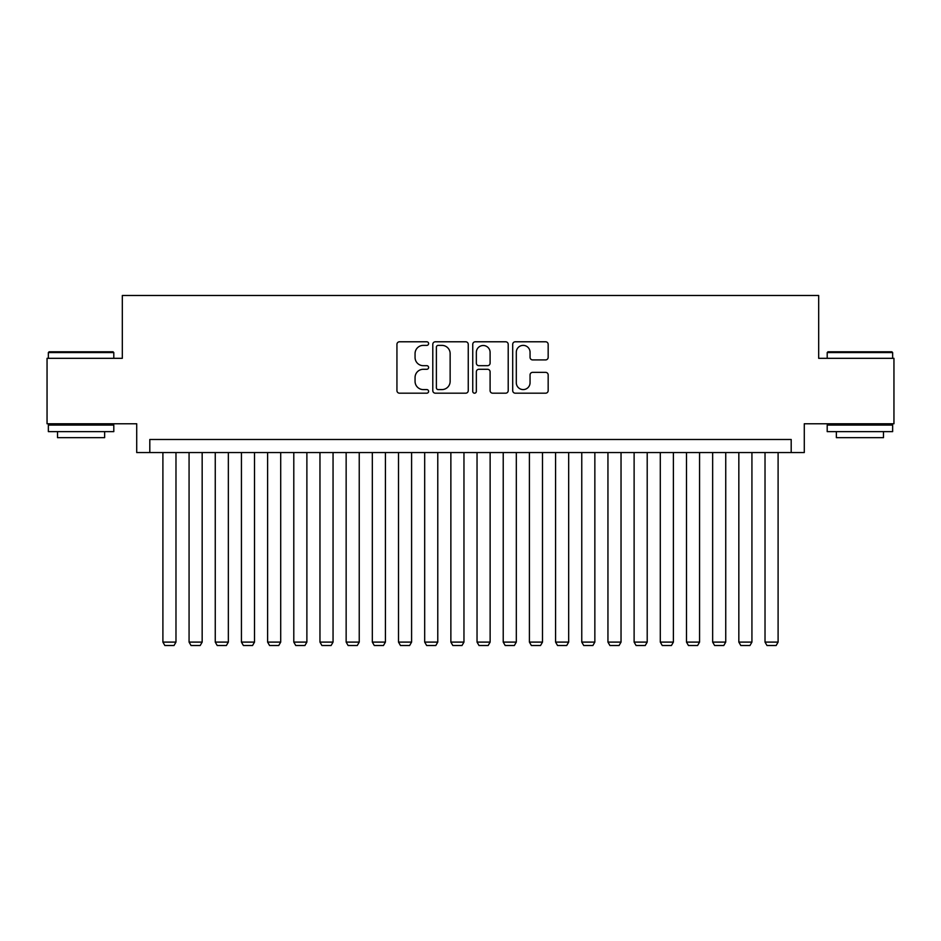 <?xml version="1.0" encoding="UTF-8"?>
<svg xmlns="http://www.w3.org/2000/svg" width="941" height="941" viewBox="0 0 941 941"><rect width="100%" height="100%" fill="white"/><g stroke="black" fill="none" stroke-linecap="round" stroke-linejoin="round"><path stroke-width="1.41" d="M428.614 343.583A1.8 1.8 0 0 0 426.814 341.783L399.513 341.783A2.564 2.564 0 0 0 396.937 344.359L396.937 390.609A2.564 2.564 0 0 0 399.513 393.185L426.814 393.185A1.8 1.8 0 0 0 428.614 391.385A1.8 1.8 0 0 0 426.814 389.586L423.285 389.586A8.222 8.222 0 0 1 415.063 381.364L415.063 377.506A8.222 8.222 0 0 1 423.285 369.284L426.814 369.284A1.8 1.8 0 0 0 428.614 367.484A1.8 1.8 0 0 0 426.814 365.684L423.285 365.684A8.222 8.222 0 0 1 415.063 357.462L415.063 353.604A8.222 8.222 0 0 1 423.285 345.382L426.814 345.382A1.8 1.8 0 0 0 428.614 343.583M545.604 359.909A2.564 2.564 0 0 0 548.168 357.333L548.168 344.359A2.564 2.564 0 0 0 545.604 341.783L515.28 341.783A2.564 2.564 0 0 0 512.704 344.359L512.704 390.609A2.564 2.564 0 0 0 515.28 393.185L545.604 393.185A2.564 2.564 0 0 0 548.168 390.609L548.168 374.941A2.564 2.564 0 0 0 545.604 372.365L532.618 372.365A2.564 2.564 0 0 0 530.054 374.941L530.054 382.705A6.869 6.869 0 0 1 523.172 389.586A6.869 6.869 0 0 1 516.303 382.705L516.303 352.263A6.869 6.869 0 0 1 523.172 345.382A6.869 6.869 0 0 1 530.054 352.263L530.054 357.333A2.564 2.564 0 0 0 532.618 359.909L545.604 359.909M791.193 452.562L804.284 452.562L804.284 423.768L893.95 423.768L893.95 358.321L818.682 358.321L818.682 295.486L122.318 295.486L122.318 358.321L47.05 358.321L47.05 423.768L136.716 423.768L136.716 452.562L791.193 452.562L791.193 439.482L149.807 439.482L149.807 452.562M468.253 344.359A2.564 2.564 0 0 0 465.677 341.783L435.365 341.783A2.564 2.564 0 0 0 432.789 344.359L432.789 390.609A2.564 2.564 0 0 0 435.365 393.185L465.677 393.185A2.564 2.564 0 0 0 468.253 390.609L468.253 344.359M475.323 341.783L505.635 341.783A2.564 2.564 0 0 1 508.211 344.359L508.211 390.609A2.564 2.564 0 0 1 505.635 393.185L492.661 393.185A2.564 2.564 0 0 1 490.096 390.609L490.096 371.848A2.564 2.564 0 0 0 487.52 369.284L478.91 369.284A2.564 2.564 0 0 0 476.346 371.848L476.346 391.385A1.8 1.8 0 0 1 474.546 393.185A1.8 1.8 0 0 1 472.747 391.385L472.747 344.359A2.564 2.564 0 0 1 475.323 341.783M438.188 345.382A1.8 1.8 0 0 0 436.389 347.182L436.389 387.786A1.8 1.8 0 0 0 438.188 389.586L441.917 389.586A8.222 8.222 0 0 0 450.139 381.364L450.139 353.604A8.222 8.222 0 0 0 441.917 345.382L438.188 345.382M490.096 352.393A6.869 6.869 0 0 0 483.215 345.512A6.869 6.869 0 0 0 476.346 352.393L476.346 363.12A2.564 2.564 0 0 0 478.91 365.684L487.52 365.684A2.564 2.564 0 0 0 490.096 363.12L490.096 352.393M175.979 452.562L175.979 642.103L162.899 642.103L162.899 452.562M175.979 642.103L174.014 645.514L164.851 645.514L162.899 642.103M49.144 351.781L113.026 351.781L113.802 352.557L48.356 352.557L49.144 351.781M81.079 431.625L48.356 431.625L48.356 425.073L113.802 425.073L113.802 431.625L81.079 431.625M104.639 431.625L104.639 437.647L57.519 437.647L57.519 431.625M827.974 351.781L891.856 351.781L892.644 352.557L827.198 352.557L827.974 351.781M859.921 431.625L827.198 431.625L827.198 425.073L892.644 425.073L892.644 431.625L859.921 431.625M883.481 431.625L883.481 437.647L836.361 437.647L836.361 431.625M202.162 452.562L202.162 642.103L189.07 642.103L189.07 452.562M202.162 642.103L200.198 645.514L191.035 645.514L189.07 642.103M228.345 452.562L228.345 642.103L215.254 642.103L215.254 452.562M228.345 642.103L226.381 645.514L217.218 645.514L215.254 642.103M254.517 452.562L254.517 642.103L241.437 642.103L241.437 452.562M254.517 642.103L252.553 645.514L243.39 645.514L241.437 642.103M280.7 452.562L280.7 642.103L267.609 642.103L267.609 452.562M280.7 642.103L278.736 645.514L269.573 645.514L267.609 642.103M306.884 452.562L306.884 642.103L293.792 642.103L293.792 452.562M306.884 642.103L304.919 645.514L295.756 645.514L293.792 642.103M333.055 452.562L333.055 642.103L319.964 642.103L319.964 452.562M333.055 642.103L331.091 645.514L321.928 645.514L319.964 642.103M359.239 452.562L359.239 642.103L346.147 642.103L346.147 452.562M359.239 642.103L357.274 645.514L348.111 645.514L346.147 642.103M385.422 452.562L385.422 642.103L372.33 642.103L372.33 452.562M385.422 642.103L383.457 645.514L374.295 645.514L372.33 642.103M411.593 452.562L411.593 642.103L398.502 642.103L398.502 452.562M411.593 642.103L409.629 645.514L400.466 645.514L398.502 642.103M437.777 452.562L437.777 642.103L424.685 642.103L424.685 452.562M437.777 642.103L435.812 645.514L426.649 645.514L424.685 642.103M463.96 452.562L463.96 642.103L450.868 642.103L450.868 452.562M463.96 642.103L461.996 645.514L452.833 645.514L450.868 642.103M490.132 452.562L490.132 642.103L477.04 642.103L477.04 452.562M490.132 642.103L488.167 645.514L479.004 645.514L477.04 642.103M516.315 452.562L516.315 642.103L503.223 642.103L503.223 452.562M516.315 642.103L514.351 645.514L505.188 645.514L503.223 642.103M542.498 452.562L542.498 642.103L529.407 642.103L529.407 452.562M542.498 642.103L540.534 645.514L531.371 645.514L529.407 642.103M568.67 452.562L568.67 642.103L555.578 642.103L555.578 452.562M568.67 642.103L566.705 645.514L557.543 645.514L555.578 642.103M594.853 452.562L594.853 642.103L581.761 642.103L581.761 452.562M594.853 642.103L592.889 645.514L583.726 645.514L581.761 642.103M621.036 452.562L621.036 642.103L607.945 642.103L607.945 452.562M621.036 642.103L619.072 645.514L609.909 645.514L607.945 642.103M647.208 452.562L647.208 642.103L634.116 642.103L634.116 452.562M647.208 642.103L645.244 645.514L636.081 645.514L634.116 642.103M673.391 452.562L673.391 642.103L660.3 642.103L660.3 452.562M673.391 642.103L671.427 645.514L662.264 645.514L660.3 642.103M699.563 452.562L699.563 642.103L686.483 642.103L686.483 452.562M699.563 642.103L697.61 645.514L688.447 645.514L686.483 642.103M725.746 452.562L725.746 642.103L712.655 642.103L712.655 452.562M725.746 642.103L723.782 645.514L714.619 645.514L712.655 642.103M751.93 452.562L751.93 642.103L738.838 642.103L738.838 452.562M751.93 642.103L749.965 645.514L740.802 645.514L738.838 642.103M778.101 452.562L778.101 642.103L765.021 642.103L765.021 452.562M778.101 642.103L776.149 645.514L766.986 645.514L765.021 642.103M48.356 358.321L48.356 352.557M63.282 425.073L63.282 423.768M98.887 425.073L98.887 423.768M113.802 358.321L113.802 352.557M827.198 358.321L827.198 352.557M842.113 425.073L842.113 423.768M877.718 425.073L877.718 423.768M892.644 358.321L892.644 352.557"/></g></svg>
